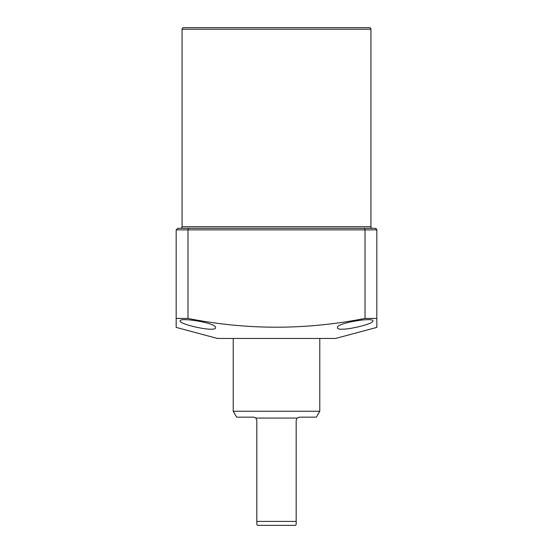 <?xml version="1.0" encoding="UTF-8"?>
<svg xmlns="http://www.w3.org/2000/svg" width="553" height="553" viewBox="0 0 553 553"><rect width="100%" height="100%" fill="white"/><g stroke="black" fill="none" stroke-linecap="round" stroke-linejoin="round"><path stroke-width="0.83" d="M370.925 29.226L182.075 29.226A1.576 1.576 0 0 1 183.651 27.65L369.349 27.65A1.576 1.576 0 0 1 370.925 29.226L370.925 226.73A1.576 1.576 0 0 0 372.501 228.306L177.589 228.313M182.075 29.226L182.075 226.73A1.576 1.576 0 0 1 180.499 228.306L186.99 228.306M208.633 228.306L344.367 228.306M372.895 320.94C374.181 324.279 336.729 332.795 337.482 327.604C336.03 323.063 373.669 316.98 372.895 320.94M215.518 327.604C216.313 332.795 178.819 324.286 180.105 320.94C179.296 316.987 216.963 323.049 215.518 327.604M188.628 228.306L187.979 229.875L187.979 318.431L176.172 318.431L176.172 327.397L217.481 338.464L335.519 338.464L376.828 327.397L376.828 318.431L365.021 318.431L365.021 229.875L364.372 228.306L375.252 228.306L376.828 229.875L376.323 228.721M187.979 318.431C246.679 330.12 305.698 330.12 365.021 318.431M176.172 327.397L176.172 229.875L177.748 228.306M176.172 229.875L376.828 229.875L376.828 322.551M233.221 338.464L233.221 411.252L319.779 411.252L319.779 338.464M233.221 411.252L236.629 417.156L253.682 417.156L255.894 418.068L297.106 418.068L299.318 417.156L316.371 417.156L319.779 411.252M255.894 418.068L256.827 420.301L256.827 521.417L296.173 521.417L296.173 420.301L297.106 418.068L299.318 417.156M256.827 521.417L256.827 524.562L257.615 525.35L295.385 525.35L296.173 524.562L296.173 521.417M182.075 226.73L370.925 226.73"/></g></svg>
